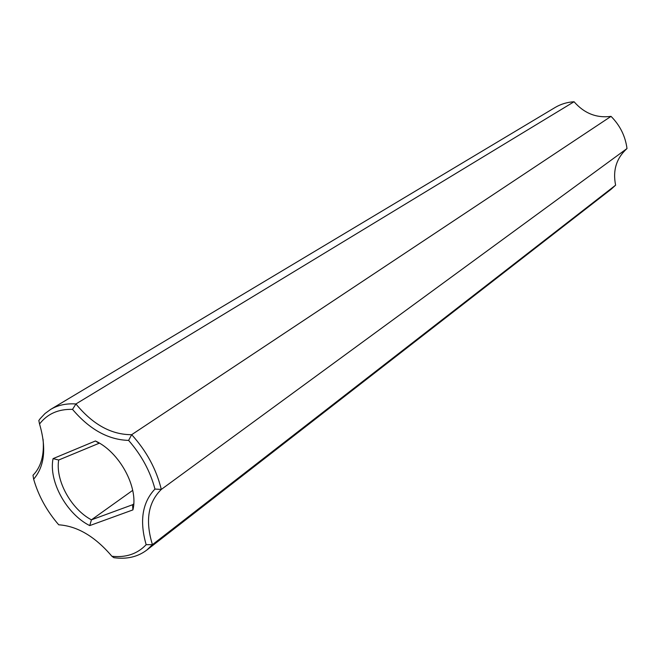 <?xml version="1.0" encoding="UTF-8"?>
<svg xmlns="http://www.w3.org/2000/svg" width="660" height="660" viewBox="0 0 660 660"><rect width="100%" height="100%" fill="white"/><g stroke="black" fill="none" stroke-linecap="round" stroke-linejoin="round"><path stroke-width="0.99" d="M615.615 185.171L152.435 544.665L146.792 550.077C137.684 556.933 126.704 559.465 113.858 557.675L111.911 556.281C125.969 557.783 137.387 553.913 146.165 544.682C139.359 521.029 142.288 502.491 154.951 489.06L161.304 489.431L627 148.541C616.415 158.161 612.62 170.371 615.615 185.171L611.061 189.304L146.792 550.077M146.165 544.682L152.435 544.665C145.109 520.831 148.063 502.425 161.304 489.431C156.404 469.326 146.536 451.077 131.686 434.684L611.036 116.366C620.037 125.425 625.358 136.15 627 148.541M39.542 424.009C47.363 413.845 58.352 408.969 72.526 409.373C89.595 429.47 108.281 439.816 128.601 440.401L131.686 434.684C111.392 434.775 92.804 424.529 75.925 403.961L574.06 101.747C567.163 102.168 560.843 104.09 555.101 107.498L50.589 409.439L45.012 413.531L40.227 418.613L38.825 420.511L39.542 424.009C46.579 447.991 44.616 466.381 33.643 479.177C38.453 495.825 46.819 511.038 58.732 524.807C77.36 526.061 95.09 536.555 111.911 556.281M128.601 440.401C141.479 455.095 150.257 471.314 154.951 489.06M95.428 440.979C119.559 452.067 138.691 487.41 132.907 509.899L89.727 525.599C66.586 514.123 48.452 481.165 53.056 458.634L95.428 440.979L99.124 443.264L58.691 460.012L53.056 458.634M611.036 116.366C596.582 118.264 584.257 113.396 574.06 101.747M43.065 439.246C44.418 455.037 41.06 467.041 33 475.266L33.643 479.177M50.589 409.439C57.841 405.133 66.289 403.301 75.925 403.961L72.526 409.373M89.727 525.599L91.426 519.841L132.553 504.752L132.907 509.899M132.701 490.355L91.426 519.841C71.032 509.041 55.242 480.307 58.691 460.012M132.553 504.752L133.741 503.885"/></g></svg>
